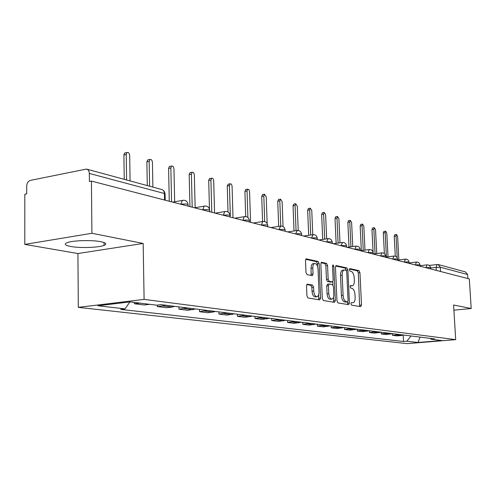<?xml version="1.0" encoding="UTF-8"?>
<svg xmlns="http://www.w3.org/2000/svg" width="496" height="496" viewBox="0 0 496 496"><rect width="100%" height="100%" fill="white"/><g stroke="black" fill="none" stroke-linecap="round" stroke-linejoin="round"><path stroke-width="0.74" d="M350.87 303.75L351.546 305.139L360.728 306.646L361.491 304.978L359.941 272.633L359.011 270.655L349.847 268.596L349.289 269.731L349.965 271.138L351.168 271.405C352.873 272.13 353.89 274.263 354.218 277.803L354.342 280.519C354.386 283.507 353.722 285.262 352.365 285.777L350.517 285.541L350.077 286.7L350.753 288.095L351.955 288.331C353.66 289.007 354.677 291.127 355.012 294.68L355.136 297.408C355.173 300.483 354.491 302.269 353.084 302.771L351.323 302.566L350.87 303.75M70.711 246.487C79.961 248.248 98.741 247.628 104.055 245.39C107.186 244.038 106.101 242.811 100.787 241.688C91.965 239.866 72.652 240.417 67.165 242.649C63.798 244.088 64.976 245.365 70.711 246.487M307.458 284.134L306.528 285.913L306.925 295.845L308.016 297.984L319.715 299.906L320.608 298.139L319.157 263.593L318.11 261.46L306.187 258.85L305.511 260.567L305.989 272.484L307.08 274.641L312.35 275.652L313.038 273.916L312.796 268.063C312.778 265.521 313.379 263.996 314.588 263.494C316.473 263.531 317.626 265.422 318.048 269.179L318.996 291.97C319.015 294.643 318.376 296.217 317.08 296.689C315.251 296.577 314.135 294.698 313.745 291.04L313.584 287.203L312.511 285.076L307.154 284.171M144.1 299.392L143.164 243.449L91.909 233.281L91.425 181.096L469.321 278.95L471.2 308.506L453.586 305.009L455.7 339.648L144.1 299.392L78.306 307.365L407.129 343.635L455.7 339.648M336.964 300.874L337.968 302.907L348.614 304.656L349.413 302.957L347.888 269.96L346.921 267.939L336.096 265.552L335.47 267.208L336.964 300.874M334.502 302.337L323.349 300.502L322.301 298.418L320.844 263.965L321.495 262.279L326.535 263.357L327.558 265.453L328.154 279.242L329.183 281.319L332.506 281.933L333.163 280.24L332.537 265.999L332.977 264.839L333.833 266.29L335.346 300.607L334.502 302.337M91.909 233.281L24.8 244.398L24.825 194.258L26.685 193.886L26.691 186.136C26.914 183.061 28.16 181.139 30.423 180.37L86.434 169.074C88.232 169.551 89.193 171.015 89.33 173.445L89.404 181.493L91.425 181.096M24.8 244.398L77.922 253.53L78.306 307.365M438.396 264.585L465.484 271.932L467.635 274.53L440.293 267.22L430.615 267.883M467.889 278.578L467.635 274.53M453.902 310.18L471.2 308.506M398.784 334.434L396.837 334.93L401.438 335.501L403.372 335.005M401.438 335.501L397.073 335.879L392.448 335.315L392.361 333.653M396.837 334.93L392.448 335.315M381.108 332.215L381.195 333.938L386.012 334.527L392.398 333.634M387.624 333.033L381.195 333.938M369.396 330.751L369.483 332.506L374.492 333.12L380.978 332.202M376.005 331.576L369.483 332.506M357.188 329.22L357.275 331.012L362.502 331.65L369.08 330.708M363.897 330.057L357.275 331.012M344.466 327.627L344.546 329.456L349.996 330.125L356.674 329.158M351.261 328.476L344.546 329.456M331.179 325.959L331.26 327.831L336.951 328.526L343.722 327.534M338.074 326.827L331.26 327.831M317.297 324.223L317.378 326.132L323.324 326.858L330.2 325.835M324.291 325.097L317.378 326.132M302.777 322.4L302.858 324.359L309.076 325.116L316.057 324.068M309.876 323.293L302.858 324.359M287.581 320.497L287.655 322.499L294.171 323.293L301.258 322.208M294.785 321.402L287.655 322.499M271.653 318.5L271.721 320.546L278.554 321.383L285.746 320.267M278.963 319.418L271.721 320.546M254.938 316.405L255.006 318.506L262.179 319.381L269.483 318.227M262.359 317.335L255.006 318.506M237.379 314.204L237.448 316.355L244.981 317.279L252.396 316.088M244.912 315.152L237.448 316.355M218.916 311.891L218.978 314.098L226.908 315.065L234.434 313.838M226.554 312.852L218.978 314.098M199.466 309.454L199.522 311.717L207.88 312.74L215.524 311.469M207.223 310.428L199.522 311.717M178.957 306.888L179.013 309.206L187.823 310.285L195.591 308.971M186.825 307.873L179.013 309.206M157.319 305.102L157.344 306.559L166.656 307.7L172.112 307.074L174.542 306.33M165.28 305.17L162.831 305.92L157.344 306.559M134.404 302.424L134.428 303.757L144.28 304.959L149.699 304.321M139.878 303.106L134.428 303.757M430.181 338.365L431.055 339.196L441.831 340.529L417.998 342.488L406.856 341.211L411.017 335.966M129.902 301.915L125.017 308.878L120.689 309.386L403.521 341.49L406.856 341.211M125.017 308.878L97.941 305.772L130.095 301.89L156.643 305.183L161.163 304.656L434.49 338.904L431.055 339.196M143.164 243.449L77.922 253.53M403.18 335.091L403.521 341.49M417.998 342.488L420.075 337.1M351.838 285.777L350.188 285.969L352.123 285.801M359.625 306.466L358.317 272.831L357.38 270.853L349.358 269.061M346.245 270.376L345.272 268.144L335.656 265.992M347.51 304.476L347.696 301.884M347.516 301.909L348.08 300.719L346.741 271.696L346.065 270.283L344.156 269.998C342.804 270.543 342.141 272.298 342.178 275.268L343.083 295.263C343.424 298.896 344.472 301.041 346.22 301.692L347.516 301.909L346.01 302.07M342.81 270.165L342.5 270.208C341.143 270.748 340.479 272.502 340.516 275.466L342.178 275.268M345.855 302.083L344.559 301.866C342.804 301.221 341.756 299.076 341.415 295.442L340.516 275.466M321.048 262.725L324.849 263.574L326.535 263.357M330.906 282.1L327.49 281.517L326.467 279.44L325.872 265.67L324.849 263.574M332.822 281.716L332.965 284.995M333.504 297.185L333.659 300.787L335.346 300.607M328.78 293.607C329.158 297.147 330.218 298.989 331.954 299.113C333.2 298.666 333.808 297.123 333.789 294.494L333.442 286.632L332.432 284.568L329.294 283.966L328.433 285.677L328.78 293.607L327.081 293.793C327.465 297.34 328.519 299.169 330.262 299.299L331.75 299.131M327.602 284.165L326.74 285.876L328.433 285.677M327.081 293.793L326.74 285.876M333.405 302.157L333.659 300.787M316.845 296.713L315.363 296.881C313.528 296.769 312.412 294.891 312.021 291.239L311.866 287.401L310.794 285.281L306.788 284.537M313.23 263.667L312.877 263.711C311.662 264.219 311.066 265.738 311.085 268.28L312.796 268.063M311.085 275.447L311.085 268.28M317.564 266.464L317.452 263.81L316.405 261.683L305.728 259.296M318.624 299.727L318.742 294.562M398.877 259.929L397.618 236.474L396.552 234.478L396.05 236.003L397.215 257.87M395.287 256.209L394.227 236.251L394.816 234.72M388.027 256.81L386.793 233.207L385.683 231.161L385.163 232.711L386.421 257.015M384.381 253.617L383.315 232.971L383.929 231.409M376.737 253.549L375.54 229.803L374.381 227.714L373.841 229.288L375.069 253.766M373.104 252.303L371.969 229.561L372.608 227.974M364.988 250.133L363.822 226.263L362.613 224.13L362.055 225.73L363.252 250.362M361.342 250.616L360.158 226.009L360.828 224.39M352.749 246.555L351.621 222.574L350.356 220.398L349.779 222.022L350.939 246.803M349.004 247.064L347.851 222.307L348.558 220.664M339.989 242.804L338.898 218.73L337.578 216.504L336.976 218.153L338.098 243.065M336.133 243.338L335.023 218.451L335.761 216.777M326.672 238.861L325.624 214.718L324.235 212.437L323.621 214.117L324.694 239.14M322.704 239.419L321.637 214.421L322.419 212.722M312.765 234.713L311.767 210.533L310.304 208.196L309.671 209.901L310.701 235.011M308.679 235.302L307.656 210.217L308.475 208.487M298.226 230.473L297.271 206.156L295.74 203.763L295.083 205.493L296.062 230.665M294.01 230.969L293.043 205.821L293.905 204.061M283.036 226.542L282.112 201.574L280.488 199.119L279.812 200.88L280.742 226.064M278.659 226.393L277.748 201.221L278.659 199.429M267.158 223.491L266.228 196.769L264.517 194.258L263.822 196.044L264.697 221.545M262.576 221.557L261.721 196.404L262.688 194.575M250.561 222.301L249.569 191.741L249.097 189.962L247.758 189.162L247.045 190.979L247.895 217.496M245.712 216.554L244.912 191.351L245.935 189.484M233.015 217.763L232.085 186.453C231.837 184.574 231.198 183.694 230.156 183.818L229.431 185.653L230.311 215.642M228.024 211.99L227.267 186.043L228.352 184.14M214.57 212.982L213.702 180.897C213.441 178.938 212.759 178.039 211.649 178.194L210.912 180.054L211.773 212.257M209.467 209.052L208.711 180.463L209.455 178.603L209.876 178.523M195.145 207.688L194.351 175.051C194.072 173.005 193.347 172.081 192.169 172.279L191.413 174.164L192.2 207.192M189.937 206.603L189.181 174.586L189.937 172.707L190.427 172.614M174.666 201.785L173.96 168.888C173.662 166.749 172.881 165.8 171.622 166.055L170.86 167.952L171.573 201.847M169.272 201.252L168.597 168.398L169.359 166.495L169.93 166.383M152.892 187.11L152.439 162.39C152.111 160.14 151.274 159.166 149.928 159.483L149.166 161.398L149.606 186.217M147.281 185.585L146.872 161.863L147.634 159.948L148.304 159.811M130.07 180.916L129.692 155.515C129.332 153.14 128.433 152.154 126.982 152.539L126.226 154.467L126.598 179.974M124.242 179.335L123.901 154.957L124.657 153.028L125.451 152.867M436.294 270.401L436.108 267.226L437.05 264.442M162.831 305.92L172.112 307.074M184.413 308.599L193.192 309.684M204.848 311.128L213.168 312.164M224.217 313.534L232.116 314.514M242.612 315.816L250.114 316.746M260.09 317.979L267.232 318.866M276.731 320.044L283.532 320.887M292.59 322.009L299.076 322.815M307.718 323.882L313.912 324.651M322.164 325.674L328.085 326.411M335.978 327.385L341.639 328.092M349.196 329.028L354.621 329.697M361.857 330.596L367.059 331.241M373.996 332.103L378.987 332.717M385.646 333.548L390.439 334.137M430.627 268.931L430.571 267.945C430.435 267.53 428.928 267.449 426.052 267.697L427.037 264.852M420.081 266.203L420.025 265.205C419.901 264.771 418.357 264.678 415.394 264.938L416.429 262.037M409.101 263.357L409.045 262.353C408.927 261.894 407.346 261.795 404.296 262.062L405.381 259.11M397.649 260.394L397.6 259.383C397.488 258.893 395.87 258.788 392.727 259.061L393.861 256.06M385.708 257.3L385.659 256.283C385.559 255.769 383.898 255.657 380.655 255.936L381.852 252.879M373.24 254.07L373.19 253.047C373.11 252.501 371.399 252.377 368.057 252.675L369.309 249.556M360.208 250.697L360.158 249.668C360.096 249.091 358.335 248.955 354.882 249.259L356.196 246.084M346.574 247.163L346.524 246.14C346.481 245.526 344.67 245.371 341.099 245.687L342.482 242.451M332.295 243.468L332.252 242.439C332.227 241.788 330.361 241.62 326.659 241.949L328.123 238.65M317.328 239.593L317.285 238.564C317.285 237.869 315.363 237.689 311.525 238.03L313.069 234.658M301.611 235.526L301.574 234.496C301.599 233.752 299.621 233.56 295.635 233.914L297.265 230.473M285.101 231.248L285.064 230.231C285.126 229.437 283.08 229.22 278.938 229.586L280.662 226.077M267.728 226.746L267.691 225.742C267.79 224.886 265.682 224.657 261.367 225.035L262.756 221.532L263.19 221.445M249.426 222.01L249.395 221.011C249.531 220.1 247.349 219.846 242.848 220.236L244.28 216.671L244.782 216.572M230.113 217.006L230.082 216.027C230.268 215.047 228.011 214.768 223.312 215.177L224.781 211.556L225.364 211.426M209.703 211.724L209.678 210.763C209.913 209.715 207.576 209.399 202.659 209.827L204.16 206.15L204.842 205.995M188.108 206.131L188.089 205.201C188.381 204.067 185.957 203.726 180.811 204.166L182.323 200.44L183.129 200.241M440.547 271.498L440.293 267.22L438.061 264.492L429.189 265.391M164.567 200.037L164.436 193.514L89.33 173.445M165.218 200.204L165.106 194.575L164.436 193.514C164.281 191.282 163.345 189.937 161.622 189.478L86.893 169.198M437.212 264.461L438.061 264.492M357.38 270.853L359.011 270.655M358.317 272.831L359.941 272.633M359.854 305.152L361.491 304.978M345.272 268.144L346.921 267.939M346.239 270.165L347.888 269.96M347.752 303.137L349.413 302.957M341.415 295.442L343.083 295.263M344.559 301.866L346.22 301.692M321.402 262.316L321.724 262.279M325.872 265.67L327.558 265.453M326.467 279.44L328.154 279.242M327.49 281.517L329.183 281.319M330.634 282.137L332.314 281.933M332.556 266.451L333.833 266.29M310.794 285.281L312.511 285.076M311.866 287.401L313.584 287.203M312.021 291.239L313.745 291.04M311.321 274.127L313.038 273.916M306.088 258.887L306.441 258.844M316.405 261.683L318.11 261.46M317.452 263.81L319.157 263.593M318.897 298.325L320.608 298.139M394.227 236.251L396.05 236.003M383.315 232.971L385.163 232.711M371.969 229.561L373.841 229.288M360.158 226.009L362.055 225.73M347.851 222.307L349.779 222.022M335.023 218.451L336.976 218.153M321.637 214.421L323.621 214.117M307.656 210.217L309.671 209.901M293.043 205.821L295.083 205.493M277.748 201.221L279.812 200.88M261.721 196.404L263.822 196.044M244.912 191.351L247.045 190.979M227.267 186.043L229.431 185.653M208.711 180.463L210.912 180.054M189.181 174.586L191.413 174.164M168.597 168.398L170.86 167.952M146.872 161.863L149.166 161.398M123.901 154.957L126.226 154.467M104.055 245.39L104.024 242.532M430.559 267.778C430.181 265.769 428.972 264.796 426.944 264.864L420.056 265.701M420.013 265.025C419.628 262.973 418.395 261.981 416.324 262.055L409.076 262.948M409.033 262.161C408.636 260.053 407.377 259.042 405.263 259.129L397.637 260.084M397.587 259.172C397.178 257.015 395.889 255.986 393.731 256.079L385.702 257.108M385.646 256.054C385.225 253.84 383.91 252.793 381.703 252.898L373.234 254.002M373.178 252.799C372.744 250.53 371.399 249.457 369.136 249.581L360.394 250.747M360.146 249.395C359.699 247.07 358.323 245.973 356.01 246.115L347.15 247.318M346.518 245.836C346.053 243.443 344.639 242.327 342.271 242.488L333.3 243.728M332.239 242.11C331.762 239.649 330.311 238.508 327.875 238.688L318.804 239.977M317.273 238.204C316.777 235.662 315.282 234.496 312.784 234.707L303.608 236.04M301.562 234.1C301.053 231.483 299.51 230.293 296.943 230.528L287.661 231.911M285.051 229.791C284.518 227.081 282.931 225.866 280.29 226.145L270.909 227.571M267.685 225.258C267.127 222.45 265.484 221.21 262.756 221.532L253.295 223.014M249.383 220.478C248.8 217.57 247.095 216.299 244.28 216.671L234.744 218.209M230.076 215.438C229.456 212.412 227.695 211.116 224.781 211.556L215.183 213.144M209.672 210.112C209.021 206.956 207.179 205.635 204.16 206.15L194.525 207.793M188.083 204.476C187.383 201.171 185.467 199.826 182.323 200.44L172.682 202.139M165.106 193.756L164.288 191.369L162.452 189.77M345.954 302.083L347.572 301.909M342.5 270.208L344.156 269.998M330.82 282.131L332.407 281.945M327.416 284.165L329.108 283.966M312.877 263.711L314.588 263.494M394.735 234.726L396.552 234.478M383.842 231.421L385.683 231.161M372.508 227.986L374.381 227.714M360.716 224.409L362.613 224.13M348.434 220.683L350.356 220.398M335.625 216.802L337.578 216.504M322.257 212.747L324.235 212.437M308.295 208.518L310.304 208.196M293.7 204.092L295.74 203.763M278.423 199.466L280.488 199.119M262.415 194.618L264.517 194.258M245.625 189.54L247.758 189.162M227.999 184.208L230.156 183.818M209.455 178.603L211.649 178.194M189.937 172.707L192.169 172.279M169.359 166.495L171.622 166.055M147.634 159.948L149.928 159.483M124.657 153.028L126.982 152.539"/></g></svg>
